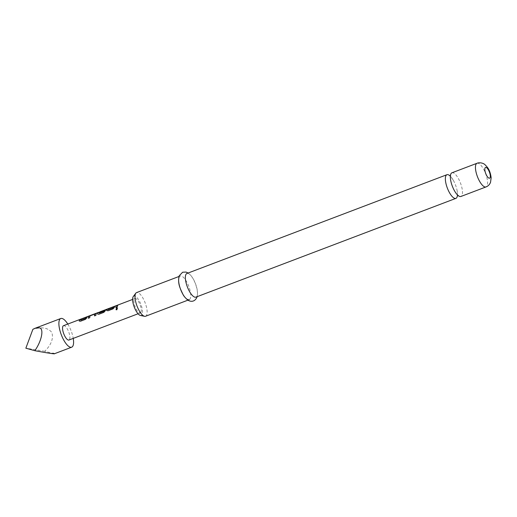 <?xml version="1.0" encoding="UTF-8"?>
<svg xmlns="http://www.w3.org/2000/svg" width="517" height="517" viewBox="0 0 517 517"><rect width="100%" height="100%" fill="white"/><g stroke="black" fill="none" stroke-linecap="round" stroke-linejoin="round"><path stroke-width="0.39" stroke-dasharray="2.58 1.94" d="M116.034 309.702L116.894 309.851L117.449 308.3M457.383 195.82A12.654 4.362 69.2 0 0 457.009 190.082A12.654 4.362 69.2 0 0 453.247 180.174A12.654 4.362 69.2 0 0 449.719 175.638M79.308 320.889L80.542 321.328L85.486 319.448L86.895 318.007A7.516 2.591 -110.8 0 1 87.043 317.451A7.516 2.591 -110.8 0 1 87.683 316.669L87.244 316.831M80.742 320.236A7.516 2.591 -110.8 0 1 80.872 319.79A7.516 2.591 -110.8 0 1 81.512 319.015L81.453 318.866M94.585 315.868A7.516 2.591 -110.8 0 0 94.579 315.99L95.994 315.454A7.516 2.591 -110.8 0 1 96.233 313.961A7.516 2.591 -110.8 0 1 96.459 313.528L96.459 313.528M88.413 318.213A7.516 2.591 -110.8 0 0 88.407 318.336L89.822 317.8A7.516 2.591 -110.8 0 1 90.061 316.301A7.516 2.591 -110.8 0 1 90.242 315.939L90.178 315.803M97.681 313.909L98.915 314.342L103.859 312.468L105.268 311.027A7.516 2.591 -110.8 0 1 105.423 310.471A7.516 2.591 -110.8 0 1 105.649 310.038L105.649 310.038M99.277 313.199A7.516 2.591 -110.8 0 1 99.406 312.753A7.516 2.591 -110.8 0 1 100.098 311.951A7.516 2.591 -110.8 0 1 100.414 311.887L106.095 309.586A7.671 2.643 -110.8 0 1 106.735 309.754L98.876 312.339L100.796 312.01M104.344 310.581L100.253 312.113A7.516 2.591 -110.8 0 1 100.466 311.867M106.87 310.42L108.105 310.853L113.049 308.979L114.457 307.537A7.516 2.591 -110.8 0 1 114.606 306.982A7.516 2.591 -110.8 0 1 115.246 306.2L114.806 306.361M108.305 309.767A7.516 2.591 -110.8 0 1 108.434 309.321A7.516 2.591 -110.8 0 1 109.074 308.546L109.016 308.397M115.976 307.744A7.516 2.591 -110.8 0 0 115.97 307.867L117.385 307.331A7.516 2.591 -110.8 0 1 117.624 305.831A7.516 2.591 -110.8 0 1 118.257 305.056L118.206 304.907M67.792 324.056A15.342 5.293 -110.8 0 1 73.24 338.396M54.337 353.783L44.779 351.295C51.338 344.652 53.684 338.357 51.81 332.412C47.919 327.694 41.612 326.66 32.888 329.303M141.012 312.1A7.671 2.643 69.2 0 0 139.506 303.511A7.671 2.643 69.2 0 0 134.853 298.58A7.671 2.643 69.2 0 0 134.149 299.401A7.671 2.643 69.2 0 0 135.648 307.99A7.671 2.643 69.2 0 0 140.301 312.921A7.671 2.643 69.2 0 0 141.012 312.1M63.507 325.684A7.671 2.643 -110.8 0 1 68.166 330.615A7.671 2.643 -110.8 0 1 69.666 339.204A7.671 2.643 -110.8 0 1 68.955 340.024M451.923 172.807A12.654 4.362 -110.8 0 1 459.6 180.944A12.654 4.362 -110.8 0 1 462.075 195.116A12.654 4.362 -110.8 0 1 460.906 196.473M133.276 296.564A10.353 3.574 -110.8 0 1 139.719 301.754A10.353 3.574 -110.8 0 1 142.214 314.323A10.353 3.574 -110.8 0 1 140.462 315.48M145.568 316.255A12.654 4.362 69.2 0 0 146.738 314.898A12.654 4.362 69.2 0 0 144.262 300.726A12.654 4.362 69.2 0 0 136.578 292.59M179.031 277.383A12.654 4.362 -110.8 0 1 180.2 276.026A12.654 4.362 -110.8 0 1 187.878 284.163A12.654 4.362 -110.8 0 1 190.359 298.328A12.654 4.362 -110.8 0 1 189.19 299.686L187.968 300.151M186.928 273.467A12.654 4.362 -110.8 0 1 194.612 281.603A12.654 4.362 -110.8 0 1 197.087 295.776A12.654 4.362 -110.8 0 1 195.917 297.133M44.779 351.295L25.85 348.193M118.257 305.056L117.824 305.217M109.074 308.546L108.635 308.707M100.414 311.887L106.14 309.728A7.516 2.591 -110.8 0 1 106.767 309.89L106.735 309.754M106.767 309.89L100.828 312.145M98.527 312.546A7.516 2.591 -110.8 0 1 98.921 312.488M90.359 315.868L94.863 314M81.512 319.015L81.072 319.176M477.017 163.275A12.654 4.362 -110.8 0 1 484.7 171.411A12.654 4.362 -110.8 0 1 487.176 185.577A12.654 4.362 -110.8 0 1 486.006 186.934M457.009 190.082C457.539 193.158 457.61 195.103 457.228 195.917M453.247 180.174C450.753 176.588 449.48 175.069 449.435 175.618M134.853 298.58L132.611 299.433M140.301 312.921L138.058 313.774M450.107 175.547L450.604 175.257C450.792 175.218 449.861 175.069 450.824 181.092M454.592 190.999C457.086 194.586 458.353 196.111 458.405 195.562L457.732 195.626M180.2 276.026L178.979 276.485M197.139 296.668L197.539 293.417L197.074 289.152L195.497 283.723L193.087 278.657L190.611 275.173L188.149 273.002M100.098 311.951L99.607 312.139"/><path stroke-width="0.78" d="M117.449 308.3L116.687 308.229L116.086 309.741M116.616 308.145L116.034 309.702L116.823 309.806L117.411 308.248L116.687 308.229M449.719 175.638A12.654 4.362 69.2 0 0 446.927 174.707A12.654 4.362 69.2 0 0 445.757 176.064A12.654 4.362 69.2 0 0 448.239 190.23A12.654 4.362 69.2 0 0 455.916 198.366A12.654 4.362 69.2 0 0 457.086 197.009A12.654 4.362 69.2 0 0 457.383 195.82M80.671 320.113L85.505 318.427A7.516 2.591 -110.8 0 1 85.635 317.987A7.516 2.591 -110.8 0 1 86.268 317.205L86.21 317.063A7.671 2.643 -110.8 0 0 85.564 317.858A7.671 2.643 -110.8 0 0 85.434 318.31L80.671 320.113A7.671 2.643 -110.8 0 1 80.807 319.668A7.671 2.643 -110.8 0 1 81.453 318.866L80.038 319.409A7.671 2.643 -110.8 0 0 79.392 320.204A7.671 2.643 -110.8 0 0 79.237 320.773L79.295 321.096M79.353 321.16L79.308 320.889A7.516 2.591 -110.8 0 1 79.463 320.327A7.516 2.591 -110.8 0 1 80.096 319.551L80.038 319.409M87.244 316.831L86.268 317.205M94.585 315.868A7.516 2.591 -110.8 0 1 94.818 314.498A7.516 2.591 -110.8 0 1 94.999 314.136L94.934 314A7.671 2.643 -110.8 0 0 94.753 314.368A7.671 2.643 -110.8 0 0 94.508 315.893L95.923 315.357A7.671 2.643 -110.8 0 1 96.162 313.832A7.671 2.643 -110.8 0 1 96.401 313.392L96.446 313.263M88.413 318.213A7.516 2.591 -110.8 0 1 88.646 316.837A7.516 2.591 -110.8 0 1 88.879 316.404L88.814 316.268A7.671 2.643 -110.8 0 0 88.581 316.714A7.671 2.643 -110.8 0 0 88.336 318.239L89.751 317.703A7.671 2.643 -110.8 0 1 89.99 316.178A7.671 2.643 -110.8 0 1 90.178 315.803L94.934 314M99.206 313.076L104.033 311.389A7.516 2.591 -110.8 0 1 104.163 310.95A7.516 2.591 -110.8 0 1 104.344 310.581L104.279 310.452A7.671 2.643 -110.8 0 0 104.091 310.82A7.671 2.643 -110.8 0 0 103.962 311.273L99.206 313.076A7.671 2.643 -110.8 0 1 99.335 312.63A7.671 2.643 -110.8 0 1 100.046 311.803L132.611 299.433M97.726 314.181L97.681 313.909A7.516 2.591 -110.8 0 1 97.836 313.347A7.516 2.591 -110.8 0 1 98.527 312.546L99.607 312.139M105.649 310.038L100.628 311.583A7.671 2.643 -110.8 0 0 100.188 311.977L104.279 310.452M108.234 309.644L113.068 307.958A7.516 2.591 -110.8 0 1 113.197 307.518A7.516 2.591 -110.8 0 1 113.83 306.736L113.772 306.594A7.671 2.643 -110.8 0 0 113.126 307.389A7.671 2.643 -110.8 0 0 112.997 307.841L108.234 309.644A7.671 2.643 -110.8 0 1 108.37 309.198A7.671 2.643 -110.8 0 1 109.016 308.397L107.601 308.94A7.671 2.643 -110.8 0 0 106.954 309.735A7.671 2.643 -110.8 0 0 106.799 310.303L106.857 310.627M106.916 310.691L106.87 310.42A7.516 2.591 -110.8 0 1 107.025 309.857A7.516 2.591 -110.8 0 1 107.659 309.082L107.601 308.94M114.806 306.361L113.83 306.736M115.976 307.744A7.516 2.591 -110.8 0 1 116.209 306.368A7.516 2.591 -110.8 0 1 116.848 305.592L116.79 305.444A7.671 2.643 -110.8 0 0 116.144 306.245A7.671 2.643 -110.8 0 0 115.898 307.77L117.307 307.234A7.671 2.643 -110.8 0 1 117.553 305.709A7.671 2.643 -110.8 0 1 118.206 304.907L116.79 305.444M73.24 338.396A15.342 5.293 -110.8 0 1 73.097 345.55A15.342 5.293 -110.8 0 1 71.682 347.191A15.342 5.293 -110.8 0 1 62.37 337.33A15.342 5.293 -110.8 0 1 59.371 320.159A15.342 5.293 -110.8 0 1 60.786 318.511A15.342 5.293 -110.8 0 1 67.792 324.056M34.859 350.694L25.85 348.193L32.888 329.303L35.027 328.295L39.176 327.83C44.229 328.153 41.858 340.729 34.859 350.694C48.65 353.292 58.576 354.681 52.908 353.221M138.058 313.774L68.955 340.024A7.671 2.643 -110.8 0 1 64.302 335.094A7.671 2.643 -110.8 0 1 62.803 326.505A7.671 2.643 -110.8 0 1 63.507 325.684L98.476 312.404A7.671 2.643 -110.8 0 1 98.876 312.339L99.064 312.339M79.308 320.889L80.465 321.231L85.415 319.351L86.824 317.89A7.671 2.643 -110.8 0 1 86.979 317.322A7.671 2.643 -110.8 0 1 87.625 316.527L86.21 317.063M96.401 313.392L88.814 316.268M97.681 313.909L97.61 313.793A7.671 2.643 -110.8 0 1 97.765 313.224A7.671 2.643 -110.8 0 1 98.476 312.404M97.674 314.116L98.844 314.252L103.788 312.371L105.197 310.911A7.671 2.643 -110.8 0 1 105.352 310.342A7.671 2.643 -110.8 0 1 105.584 309.896L100.628 311.583M106.87 310.42L108.027 310.762L112.977 308.882L114.386 307.421A7.671 2.643 -110.8 0 1 114.541 306.852A7.671 2.643 -110.8 0 1 115.188 306.058L113.772 306.594M450.753 174.164A12.654 4.362 -110.8 0 1 451.923 172.807L477.017 163.275A12.654 4.362 -110.8 0 0 475.847 164.632A12.654 4.362 -110.8 0 0 478.328 178.798A12.654 4.362 -110.8 0 0 486.006 186.934L460.906 196.473A12.654 4.362 -110.8 0 1 454.592 190.999A12.654 4.362 -110.8 0 1 450.824 181.092A12.654 4.362 -110.8 0 1 450.753 174.164M144.605 316.314L140.462 315.48A10.353 3.574 -110.8 0 1 134.536 307.77A10.353 3.574 -110.8 0 1 132.947 297.185A10.353 3.574 -110.8 0 1 133.276 296.564L135.816 293.191A12.654 4.362 69.2 0 0 135.415 293.947A12.654 4.362 69.2 0 0 137.36 306.885A12.654 4.362 69.2 0 0 144.605 316.314A12.654 4.362 69.2 0 0 145.568 316.255L187.968 300.151M178.979 276.485L136.578 292.59A12.654 4.362 69.2 0 0 135.816 293.191M455.916 198.366L195.917 297.133A12.654 4.362 -110.8 0 1 188.24 288.997A12.654 4.362 -110.8 0 1 185.758 274.824A12.654 4.362 -110.8 0 1 186.928 273.467L446.927 174.707M189.19 299.686A12.654 4.362 -110.8 0 1 181.506 291.549A12.654 4.362 -110.8 0 1 179.031 277.383M117.824 305.217L116.848 305.592M108.635 308.707L107.659 309.082M96.459 313.528L95.496 313.535M95.548 313.677L90.546 315.415M90.604 315.557L88.879 316.404M81.072 319.176L80.096 319.551M484.998 168.044A5.752 1.984 -110.8 0 1 488.565 170.209A5.752 1.984 -110.8 0 1 490.148 177.564A5.752 1.984 -110.8 0 1 486.581 175.405A5.752 1.984 -110.8 0 1 484.998 168.044M449.725 175.774L450.65 175.153M458.405 195.562L457.228 195.917M60.786 318.511L35.027 328.295M486.006 186.934C488.126 186.107 489.631 184.569 490.536 182.333L491.15 177.777C490.601 173.512 489.444 170.171 487.693 167.747C485.663 165.169 484.216 163.805 483.35 163.65C483.376 163.488 479.841 162.079 477.017 163.275M188.149 273.002L186.017 272.065L182.637 272.226L179.205 275.8C177.409 283.646 180.155 288.312 182.947 294.354C183.606 295.873 185.151 297.714 187.574 299.886C189.422 301.353 194.14 302.994 196.912 297.353L197.139 296.668M71.682 347.191L54.337 353.783"/></g></svg>
